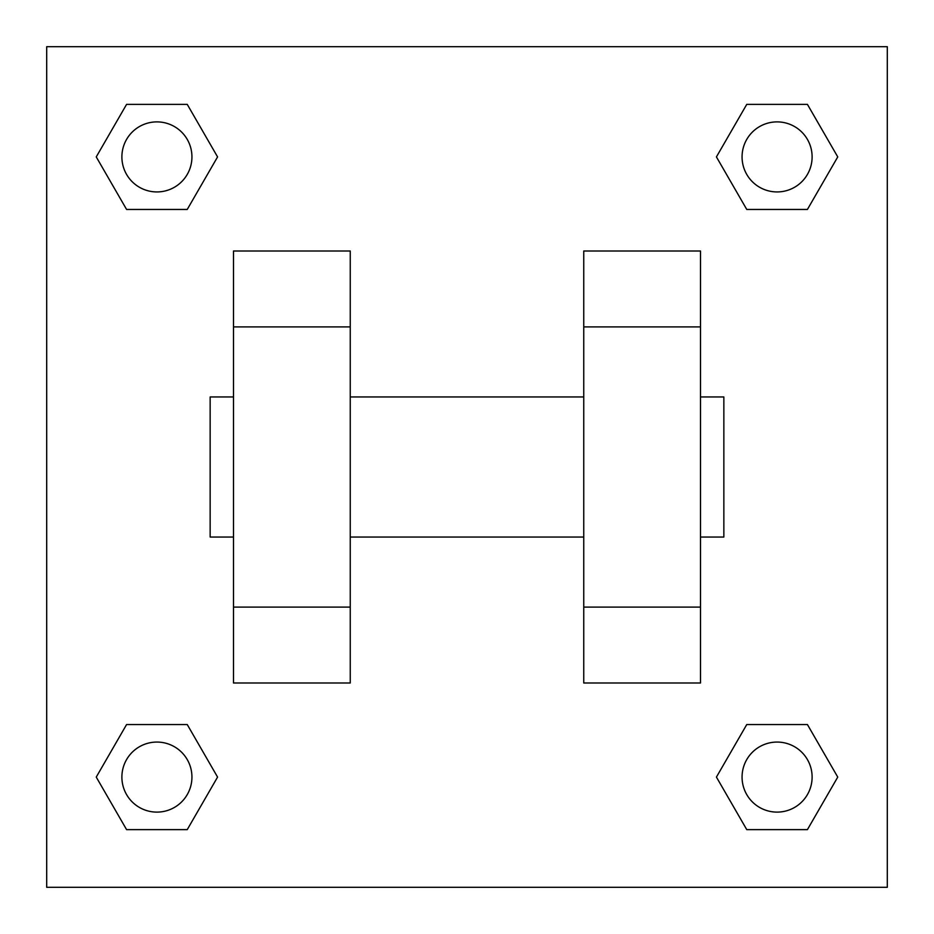 <?xml version="1.0" encoding="UTF-8"?>
<svg xmlns="http://www.w3.org/2000/svg" width="934" height="934" viewBox="0 0 934 934"><rect width="100%" height="100%" fill="white"/><g stroke="black" fill="none" stroke-linecap="round" stroke-linejoin="round"><path stroke-width="1.4" d="M217.575 156.912L187.244 209.45L126.58 209.45L96.249 156.912L126.58 104.375L187.244 104.375L217.575 156.912L187.244 209.45L164.944 209.45M164.944 724.551L187.244 724.551L217.575 777.088L187.244 829.625L126.58 829.625L96.249 777.088L126.58 724.551L187.244 724.551M769.056 209.45L746.756 209.45L716.425 156.912L746.756 104.375L807.42 104.375L837.751 156.912L807.42 209.45L746.756 209.45M716.425 777.088L746.756 724.551L807.42 724.551L837.751 777.088L807.42 829.625L746.756 829.625L716.425 777.088L746.756 724.551L769.056 724.551M46.7 46.7L887.3 46.7L887.3 887.3L46.7 887.3L46.7 46.7M233.5 326.9L233.5 682.987L350.25 682.987L350.25 251.012L233.5 251.012L233.5 326.9L350.25 326.9M583.75 326.9L583.75 682.987L700.5 682.987L700.5 251.012L583.75 251.012L583.75 326.9L700.5 326.9M700.5 537.05L723.85 537.05L723.85 396.95L700.5 396.95M233.5 396.95L210.15 396.95L210.15 537.05L233.5 537.05M233.5 607.1L350.25 607.1M583.75 607.1L700.5 607.1M233.5 682.987L350.25 682.987M583.75 682.987L700.5 682.987M807.42 829.625L746.756 829.625L807.42 829.625L837.751 777.088M746.756 724.551L807.42 724.551L746.756 724.551M812.113 777.088A35.025 35.025 0 0 0 759.576 746.756A35.025 35.025 0 0 0 759.576 807.42A35.025 35.025 0 0 0 812.113 777.088M96.249 777.088L126.58 724.551M187.244 829.625L126.58 829.625L187.244 829.625L217.575 777.088M191.937 777.088A35.025 35.025 0 0 0 139.4 746.756A35.025 35.025 0 0 0 139.4 807.42A35.025 35.025 0 0 0 191.937 777.088M716.425 156.912L746.756 104.375L807.42 104.375L746.756 104.375M837.751 156.912L807.42 209.45M812.113 156.912A35.025 35.025 0 0 0 759.576 126.58A35.025 35.025 0 0 0 759.576 187.244A35.025 35.025 0 0 0 812.113 156.912M96.249 156.912L126.58 104.375L187.244 104.375L126.58 104.375M187.244 209.45L126.58 209.45L187.244 209.45M191.937 156.912A35.025 35.025 0 0 0 139.4 126.58A35.025 35.025 0 0 0 139.4 187.244A35.025 35.025 0 0 0 191.937 156.912M350.25 537.05L583.75 537.05M350.25 396.95L583.75 396.95"/></g></svg>
